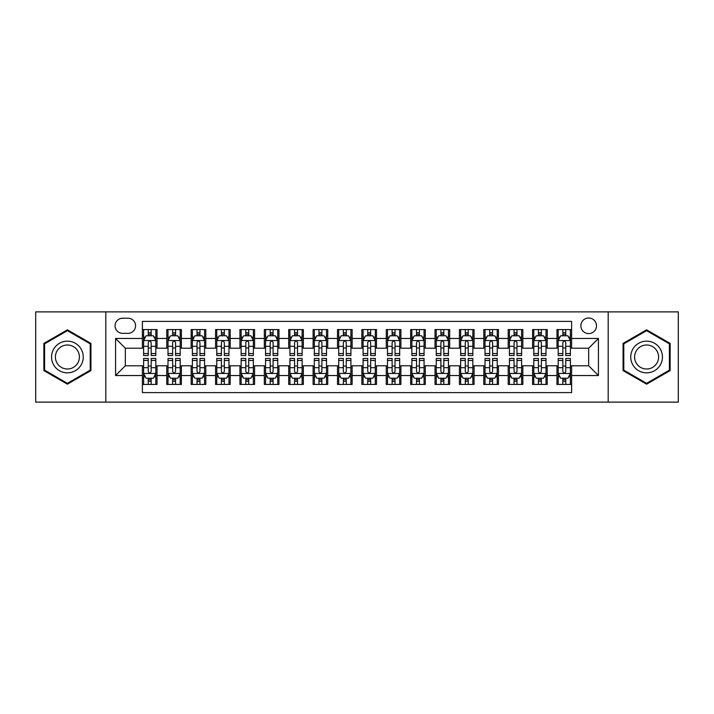 <?xml version="1.0" encoding="UTF-8"?>
<svg xmlns="http://www.w3.org/2000/svg" width="714" height="714" viewBox="0 0 714 714"><rect width="100%" height="100%" fill="white"/><g stroke="black" fill="none" stroke-linecap="round" stroke-linejoin="round"><path stroke-width="1.07" d="M588.675 317.98A7.8 7.8 0 0 0 580.875 325.78A7.8 7.8 0 0 0 588.675 333.59A7.8 7.8 0 0 0 596.485 325.78A7.8 7.8 0 0 0 588.675 317.98M608.185 402.116L678.3 402.116L678.3 311.884L608.185 311.884L608.185 402.116L105.815 402.116L105.815 311.884L35.7 311.884L35.7 402.116L105.815 402.116M571.611 329.565L556.974 329.565L556.974 338.463L547.219 338.463L547.219 348.218L556.974 348.218L556.974 338.463M547.219 338.463L547.219 329.565L532.59 329.565L532.59 338.463L522.835 338.463L522.835 348.218L532.59 348.218L532.59 338.463M522.835 338.463L522.835 329.565L508.198 329.565L508.198 338.463L498.443 338.463L498.443 348.218L508.198 348.218L508.198 338.463M498.443 338.463L498.443 329.565L483.815 329.565L483.815 338.463L474.06 338.463L474.06 348.218L483.815 348.218L483.815 338.463M474.06 338.463L474.06 329.565L459.423 329.565L459.423 338.463L449.668 338.463L449.668 348.218L459.423 348.218L459.423 338.463M449.668 338.463L449.668 329.565L435.04 329.565L435.04 338.463L425.285 338.463L425.285 348.218L435.04 348.218L435.04 338.463M425.285 338.463L425.285 329.565L410.648 329.565L410.648 338.463L400.893 338.463L400.893 348.218L410.648 348.218L410.648 338.463M400.893 338.463L400.893 329.565L386.265 329.565L386.265 338.463L376.51 338.463L376.51 348.218L386.265 348.218L386.265 338.463M376.51 338.463L376.51 329.565L361.873 329.565L361.873 338.463L352.127 338.463L352.127 348.218L361.873 348.218L361.873 338.463M352.127 338.463L352.127 329.565L337.49 329.565L337.49 338.463L327.735 338.463L327.735 348.218L337.49 348.218L337.49 338.463M327.735 338.463L327.735 329.565L313.107 329.565L313.107 338.463L303.352 338.463L303.352 348.218L313.107 348.218L313.107 338.463M303.352 338.463L303.352 329.565L288.715 329.565L288.715 338.463L278.96 338.463L278.96 348.218L288.715 348.218L288.715 338.463M278.96 338.463L278.96 329.565L264.332 329.565L264.332 338.463L254.577 338.463L254.577 348.218L264.332 348.218L264.332 338.463M254.577 338.463L254.577 329.565L239.94 329.565L239.94 338.463L230.185 338.463L230.185 348.218L239.94 348.218L239.94 338.463M230.185 338.463L230.185 329.565L215.557 329.565L215.557 338.463L205.802 338.463L205.802 348.218L215.557 348.218L215.557 338.463M205.802 338.463L205.802 329.565L191.165 329.565L191.165 338.463L181.41 338.463L181.41 348.218L191.165 348.218L191.165 338.463M181.41 338.463L181.41 329.565L166.781 329.565L166.781 348.218L157.026 348.218L157.026 329.565L142.389 329.565M142.389 384.435L157.026 384.435L157.026 365.782L166.781 365.782L166.781 384.435L181.41 384.435L181.41 365.782L191.165 365.782L191.165 375.537L181.41 375.537M191.165 375.537L191.165 384.435L205.802 384.435L205.802 365.782L215.557 365.782L215.557 375.537L205.802 375.537M215.557 375.537L215.557 384.435L230.185 384.435L230.185 365.782L239.94 365.782L239.94 375.537L230.185 375.537M239.94 375.537L239.94 384.435L254.577 384.435L254.577 365.782L264.332 365.782L264.332 375.537L254.577 375.537M264.332 375.537L264.332 384.435L278.96 384.435L278.96 365.782L288.715 365.782L288.715 375.537L278.96 375.537M288.715 375.537L288.715 384.435L303.352 384.435L303.352 365.782L313.107 365.782L313.107 375.537L303.352 375.537M313.107 375.537L313.107 384.435L327.735 384.435L327.735 365.782L337.49 365.782L337.49 375.537L327.735 375.537M337.49 375.537L337.49 384.435L352.127 384.435L352.127 365.782L361.873 365.782L361.873 375.537L352.127 375.537M361.873 375.537L361.873 384.435L376.51 384.435L376.51 365.782L386.265 365.782L386.265 375.537L376.51 375.537M386.265 375.537L386.265 384.435L400.893 384.435L400.893 365.782L410.648 365.782L410.648 375.537L400.893 375.537M410.648 375.537L410.648 384.435L425.285 384.435L425.285 365.782L435.04 365.782L435.04 375.537L425.285 375.537M435.04 375.537L435.04 384.435L449.668 384.435L449.668 365.782L459.423 365.782L459.423 375.537L449.668 375.537M459.423 375.537L459.423 384.435L474.06 384.435L474.06 365.782L483.815 365.782L483.815 375.537L474.06 375.537M483.815 375.537L483.815 384.435L498.443 384.435L498.443 365.782L508.198 365.782L508.198 375.537L498.443 375.537M508.198 375.537L508.198 384.435L522.835 384.435L522.835 365.782L532.59 365.782L532.59 375.537L522.835 375.537M532.59 375.537L532.59 384.435L547.219 384.435L547.219 365.782L556.974 365.782L556.974 375.537L547.219 375.537M122.638 333.349L128.002 333.349A7.559 7.559 0 0 0 135.562 325.78A7.559 7.559 0 0 0 128.002 318.221L122.638 318.221A7.559 7.559 0 0 0 115.079 325.78A7.559 7.559 0 0 0 122.638 333.349M608.185 311.884L105.815 311.884M571.611 338.463L571.611 321.398L142.389 321.398L142.389 348.218L125.325 348.218L125.325 365.782L142.389 365.782L142.389 392.602L571.611 392.602L571.611 365.782L588.675 365.782L588.675 348.218L571.611 348.218L571.611 338.463L598.43 338.463L598.43 375.537L571.611 375.537M142.389 375.537L115.57 375.537L115.57 338.463L142.389 338.463M556.974 375.537L556.974 384.435L571.611 384.435M142.389 335.66L143.612 335.66M148.244 335.66L151.172 335.66M155.804 335.66L157.026 335.66M142.389 347.977L143.612 347.977M148.244 347.977L151.172 347.977M155.804 347.977L157.026 347.977M142.389 366.023L143.612 366.023M148.244 366.023L151.172 366.023M155.804 366.023L157.026 366.023M142.389 378.34L143.612 378.34M148.244 378.34L151.172 378.34M155.804 378.34L157.026 378.34M166.781 347.977L168.004 347.977M172.636 347.977L175.564 347.977M180.196 347.977L181.41 347.977M166.781 335.66L168.004 335.66M172.636 335.66L175.564 335.66M180.196 335.66L181.41 335.66M166.781 366.023L168.004 366.023M172.636 366.023L175.564 366.023M180.196 366.023L181.41 366.023M166.781 378.34L168.004 378.34M172.636 378.34L175.564 378.34M180.196 378.34L181.41 378.34M191.165 366.023L192.387 366.023M197.019 366.023L199.947 366.023M204.579 366.023L205.802 366.023M191.165 378.34L192.387 378.34M197.019 378.34L199.947 378.34M204.579 378.34L205.802 378.34M191.165 335.66L192.387 335.66M197.019 335.66L199.947 335.66M204.579 335.66L205.802 335.66M191.165 347.977L192.387 347.977M197.019 347.977L199.947 347.977M204.579 347.977L205.802 347.977M215.557 366.023L216.77 366.023M221.411 366.023L224.33 366.023M228.971 366.023L230.185 366.023M215.557 378.34L216.77 378.34M221.411 378.34L224.33 378.34M228.971 378.34L230.185 378.34M215.557 335.66L216.77 335.66M221.411 335.66L224.33 335.66M228.971 335.66L230.185 335.66M215.557 347.977L216.77 347.977M221.411 347.977L224.33 347.977M228.971 347.977L230.185 347.977M239.94 366.023L241.162 366.023M245.794 366.023L248.722 366.023M253.354 366.023L254.577 366.023M239.94 378.34L241.162 378.34M245.794 378.34L248.722 378.34M253.354 378.34L254.577 378.34M239.94 335.66L241.162 335.66M245.794 335.66L248.722 335.66M253.354 335.66L254.577 335.66M239.94 347.977L241.162 347.977M245.794 347.977L248.722 347.977M253.354 347.977L254.577 347.977M264.332 366.023L265.546 366.023M270.178 366.023L273.105 366.023M277.746 366.023L278.96 366.023M264.332 378.34L265.546 378.34M270.178 378.34L273.105 378.34M277.746 378.34L278.96 378.34M264.332 335.66L265.546 335.66M270.178 335.66L273.105 335.66M277.746 335.66L278.96 335.66M264.332 347.977L265.546 347.977M270.178 347.977L273.105 347.977M277.746 347.977L278.96 347.977M288.715 366.023L289.938 366.023M294.57 366.023L297.497 366.023M302.129 366.023L303.352 366.023M288.715 378.34L289.938 378.34M294.57 378.34L297.497 378.34M302.129 378.34L303.352 378.34M288.715 335.66L289.938 335.66M294.57 335.66L297.497 335.66M302.129 335.66L303.352 335.66M288.715 347.977L289.938 347.977M294.57 347.977L297.497 347.977M302.129 347.977L303.352 347.977M313.107 366.023L314.321 366.023M318.953 366.023L321.88 366.023M326.512 366.023L327.735 366.023M313.107 378.34L314.321 378.34M318.953 378.34L321.88 378.34M326.512 378.34L327.735 378.34M313.107 335.66L314.321 335.66M318.953 335.66L321.88 335.66M326.512 335.66L327.735 335.66M313.107 347.977L314.321 347.977M318.953 347.977L321.88 347.977M326.512 347.977L327.735 347.977M337.49 366.023L338.713 366.023M343.345 366.023L346.272 366.023M350.904 366.023L352.127 366.023M337.49 378.34L338.713 378.34M343.345 378.34L346.272 378.34M350.904 378.34L352.127 378.34M337.49 335.66L338.713 335.66M343.345 335.66L346.272 335.66M350.904 335.66L352.127 335.66M337.49 347.977L338.713 347.977M343.345 347.977L346.272 347.977M350.904 347.977L352.127 347.977M361.873 366.023L363.096 366.023M367.728 366.023L370.655 366.023M375.287 366.023L376.51 366.023M361.873 378.34L363.096 378.34M367.728 378.34L370.655 378.34M375.287 378.34L376.51 378.34M361.873 335.66L363.096 335.66M367.728 335.66L370.655 335.66M375.287 335.66L376.51 335.66M361.873 347.977L363.096 347.977M367.728 347.977L370.655 347.977M375.287 347.977L376.51 347.977M386.265 366.023L387.488 366.023M392.12 366.023L395.047 366.023M399.679 366.023L400.893 366.023M386.265 378.34L387.488 378.34M392.12 378.34L395.047 378.34M399.679 378.34L400.893 378.34M386.265 335.66L387.488 335.66M392.12 335.66L395.047 335.66M399.679 335.66L400.893 335.66M386.265 347.977L387.488 347.977M392.12 347.977L395.047 347.977M399.679 347.977L400.893 347.977M410.648 366.023L411.871 366.023M416.503 366.023L419.43 366.023M424.062 366.023L425.285 366.023M410.648 378.34L411.871 378.34M416.503 378.34L419.43 378.34M424.062 378.34L425.285 378.34M410.648 335.66L411.871 335.66M416.503 335.66L419.43 335.66M424.062 335.66L425.285 335.66M410.648 347.977L411.871 347.977M416.503 347.977L419.43 347.977M424.062 347.977L425.285 347.977M435.04 366.023L436.254 366.023M440.895 366.023L443.822 366.023M448.454 366.023L449.668 366.023M435.04 378.34L436.254 378.34M440.895 378.34L443.822 378.34M448.454 378.34L449.668 378.34M435.04 335.66L436.254 335.66M440.895 335.66L443.822 335.66M448.454 335.66L449.668 335.66M435.04 347.977L436.254 347.977M440.895 347.977L443.822 347.977M448.454 347.977L449.668 347.977M459.423 366.023L460.646 366.023M465.278 366.023L468.205 366.023M472.838 366.023L474.06 366.023M459.423 378.34L460.646 378.34M465.278 378.34L468.205 378.34M472.838 378.34L474.06 378.34M459.423 335.66L460.646 335.66M465.278 335.66L468.205 335.66M472.838 335.66L474.06 335.66M459.423 347.977L460.646 347.977M465.278 347.977L468.205 347.977M472.838 347.977L474.06 347.977M483.815 366.023L485.029 366.023M489.67 366.023L492.589 366.023M497.23 366.023L498.443 366.023M483.815 378.34L485.029 378.34M489.67 378.34L492.589 378.34M497.23 378.34L498.443 378.34M483.815 335.66L485.029 335.66M489.67 335.66L492.589 335.66M497.23 335.66L498.443 335.66M483.815 347.977L485.029 347.977M489.67 347.977L492.589 347.977M497.23 347.977L498.443 347.977M508.198 366.023L509.421 366.023M514.053 366.023L516.981 366.023M521.613 366.023L522.835 366.023M508.198 378.34L509.421 378.34M514.053 378.34L516.981 378.34M521.613 378.34L522.835 378.34M508.198 335.66L509.421 335.66M514.053 335.66L516.981 335.66M521.613 335.66L522.835 335.66M508.198 347.977L509.421 347.977M514.053 347.977L516.981 347.977M521.613 347.977L522.835 347.977M532.59 366.023L533.804 366.023M538.436 366.023L541.364 366.023M545.996 366.023L547.219 366.023M532.59 378.34L533.804 378.34M538.436 378.34L541.364 378.34M545.996 378.34L547.219 378.34M532.59 335.66L533.804 335.66M538.436 335.66L541.364 335.66M545.996 335.66L547.219 335.66M532.59 347.977L533.804 347.977M538.436 347.977L541.364 347.977M545.996 347.977L547.219 347.977M556.974 366.023L558.196 366.023M562.828 366.023L565.756 366.023M570.388 366.023L571.611 366.023M556.974 378.34L558.196 378.34M562.828 378.34L565.756 378.34M570.388 378.34L571.611 378.34M556.974 335.66L558.196 335.66M562.828 335.66L565.756 335.66M570.388 335.66L571.611 335.66M556.974 347.977L558.196 347.977M562.828 347.977L565.756 347.977M570.388 347.977L571.611 347.977M125.325 348.218L115.57 338.463M125.325 365.782L115.57 375.537M598.43 338.463L588.675 348.218M598.43 375.537L588.675 365.782M67.402 384.177L90.937 370.584L90.937 343.416L67.402 329.823L43.866 343.416L43.866 370.584L67.402 384.177M670.134 343.416L646.598 329.823L623.063 343.416L623.063 370.584L646.598 384.177L670.134 370.584L670.134 343.416M151.172 332.733L148.244 332.733M155.804 353.546L151.172 353.546L151.172 355.536L155.804 355.536L155.804 340.658L153.367 335.785L146.049 335.785L143.612 340.658L143.612 355.536L148.244 355.536L148.244 353.546L143.612 353.546M143.612 340.658L143.612 329.565M155.804 340.658L155.804 329.565M148.244 335.785L148.244 329.565M151.172 329.565L151.172 335.785M151.172 353.546L151.172 342.488C150.199 340.614 149.226 340.614 148.244 342.488L148.244 353.546M148.244 381.267L151.172 381.267M143.612 360.454L148.244 360.454L148.244 358.464L143.612 358.464L143.612 373.342L146.049 378.215L153.367 378.215L155.804 373.342L155.804 358.464L151.172 358.464L151.172 360.454L155.804 360.454M155.804 373.342L155.804 384.435M143.612 373.342L143.612 384.435M151.172 378.215L151.172 384.435M148.244 384.435L148.244 378.215M148.244 360.454L148.244 371.512C149.217 373.386 150.199 373.386 151.172 371.512L151.172 360.454M67.402 341.149A15.851 15.851 0 0 0 51.551 357A15.851 15.851 0 0 0 67.402 372.851A15.851 15.851 0 0 0 83.252 357A15.851 15.851 0 0 0 67.402 341.149M67.402 344.996A12.004 12.004 0 0 0 55.397 357A12.004 12.004 0 0 0 67.402 369.004A12.004 12.004 0 0 0 79.406 357A12.004 12.004 0 0 0 67.402 344.996M90.205 370.164L67.402 383.329L44.598 370.164L44.598 343.836L67.402 330.671L90.205 343.836L90.205 370.164M632.872 349.075A15.851 15.851 0 0 0 638.673 370.727A15.851 15.851 0 0 0 660.325 364.925A15.851 15.851 0 0 0 654.524 343.273A15.851 15.851 0 0 0 632.872 349.075M636.201 351.002A12.004 12.004 0 0 0 640.592 367.398A12.004 12.004 0 0 0 656.987 362.998A12.004 12.004 0 0 0 652.596 346.602A12.004 12.004 0 0 0 636.201 351.002M669.402 343.836L669.402 370.164L646.598 383.329L623.795 370.164L623.795 343.836L646.598 330.671L669.402 343.836M175.564 332.733L172.636 332.733M180.196 353.546L175.564 353.546L175.564 355.536L180.196 355.536L180.196 340.658L177.759 335.785L170.441 335.785L168.004 340.658L168.004 355.536L172.636 355.536L172.636 353.546L168.004 353.546M168.004 340.658L168.004 329.565M180.196 340.658L180.196 329.565M172.636 335.785L172.636 329.565M175.564 329.565L175.564 335.785M175.564 353.546L175.564 342.488C174.582 340.614 173.609 340.614 172.636 342.488L172.636 353.546M199.947 332.733L197.019 332.733M204.579 353.546L199.947 353.546L199.947 355.536L204.579 355.536L204.579 340.658L202.142 335.785L194.824 335.785L192.387 340.658L192.387 355.536L197.019 355.536L197.019 353.546L192.387 353.546M192.387 340.658L192.387 329.565M204.579 340.658L204.579 329.565M197.019 335.785L197.019 329.565M199.947 329.565L199.947 335.785M199.947 353.546L199.947 342.488C198.974 340.614 198.001 340.614 197.019 342.488L197.019 353.546M224.33 332.733L221.411 332.733M228.971 353.546L224.33 353.546L224.33 355.536L228.971 355.536L228.971 340.658L226.525 335.785L219.216 335.785L216.77 340.658L216.77 355.536L221.411 355.536L221.411 353.546L216.77 353.546M216.77 340.658L216.77 329.565M228.971 340.658L228.971 329.565M221.411 335.785L221.411 329.565M224.33 329.565L224.33 335.785M224.33 353.546L224.33 342.488C223.357 340.614 222.384 340.614 221.411 342.488L221.411 353.546M248.722 332.733L245.794 332.733M253.354 353.546L248.722 353.546L248.722 355.536L253.354 355.536L253.354 340.658L250.917 335.785L243.599 335.785L241.162 340.658L241.162 355.536L245.794 355.536L245.794 353.546L241.162 353.546M241.162 340.658L241.162 329.565M253.354 340.658L253.354 329.565M245.794 335.785L245.794 329.565M248.722 329.565L248.722 335.785M248.722 353.546L248.722 342.488C247.749 340.614 246.767 340.614 245.794 342.488L245.794 353.546M172.636 381.267L175.564 381.267M168.004 360.454L172.636 360.454L172.636 358.464L168.004 358.464L168.004 373.342L170.441 378.215L177.759 378.215L180.196 373.342L180.196 358.464L175.564 358.464L175.564 360.454L180.196 360.454M180.196 373.342L180.196 384.435M168.004 373.342L168.004 384.435M175.564 378.215L175.564 384.435M172.636 384.435L172.636 378.215M172.636 360.454L172.636 371.512C173.609 373.386 174.582 373.386 175.564 371.512L175.564 360.454M197.019 381.267L199.947 381.267M192.387 360.454L197.019 360.454L197.019 358.464L192.387 358.464L192.387 373.342L194.824 378.215L202.142 378.215L204.579 373.342L204.579 358.464L199.947 358.464L199.947 360.454L204.579 360.454M204.579 373.342L204.579 384.435M192.387 373.342L192.387 384.435M199.947 378.215L199.947 384.435M197.019 384.435L197.019 378.215M197.019 360.454L197.019 371.512C197.992 373.386 198.974 373.386 199.947 371.512L199.947 360.454M221.411 381.267L224.33 381.267M216.77 360.454L221.411 360.454L221.411 358.464L216.77 358.464L216.77 373.342L219.216 378.215L226.525 378.215L228.971 373.342L228.971 358.464L224.33 358.464L224.33 360.454L228.971 360.454M228.971 373.342L228.971 384.435M216.77 373.342L216.77 384.435M224.33 378.215L224.33 384.435M221.411 384.435L221.411 378.215M221.411 360.454L221.411 371.512C222.384 373.386 223.357 373.386 224.33 371.512L224.33 360.454M245.794 381.267L248.722 381.267M241.162 360.454L245.794 360.454L245.794 358.464L241.162 358.464L241.162 373.342L243.599 378.215L250.917 378.215L253.354 373.342L253.354 358.464L248.722 358.464L248.722 360.454L253.354 360.454M253.354 373.342L253.354 384.435M241.162 373.342L241.162 384.435M248.722 378.215L248.722 384.435M245.794 384.435L245.794 378.215M245.794 360.454L245.794 371.512C246.767 373.386 247.74 373.386 248.722 371.512L248.722 360.454M273.105 332.733L270.178 332.733M277.746 353.546L273.105 353.546L273.105 355.536L277.746 355.536L277.746 340.658L275.301 335.785L267.991 335.785L265.546 340.658L265.546 355.536L270.178 355.536L270.178 353.546L265.546 353.546M265.546 340.658L265.546 329.565M277.746 340.658L277.746 329.565M270.178 335.785L270.178 329.565M273.105 329.565L273.105 335.785M273.105 353.546L273.105 342.488C272.132 340.614 271.159 340.614 270.178 342.488L270.178 353.546M270.178 381.267L273.105 381.267M265.546 360.454L270.178 360.454L270.178 358.464L265.546 358.464L265.546 373.342L267.991 378.215L275.301 378.215L277.746 373.342L277.746 358.464L273.105 358.464L273.105 360.454L277.746 360.454M277.746 373.342L277.746 384.435M265.546 373.342L265.546 384.435M273.105 378.215L273.105 384.435M270.178 384.435L270.178 378.215M270.178 360.454L270.178 371.512C271.159 373.386 272.132 373.386 273.105 371.512L273.105 360.454M297.497 332.733L294.57 332.733M302.129 353.546L297.497 353.546L297.497 355.536L302.129 355.536L302.129 340.658L299.693 335.785L292.374 335.785L289.938 340.658L289.938 355.536L294.57 355.536L294.57 353.546L289.938 353.546M289.938 340.658L289.938 329.565M302.129 340.658L302.129 329.565M294.57 335.785L294.57 329.565M297.497 329.565L297.497 335.785M297.497 353.546L297.497 342.488C296.524 340.614 295.542 340.614 294.57 342.488L294.57 353.546M294.57 381.267L297.497 381.267M289.938 360.454L294.57 360.454L294.57 358.464L289.938 358.464L289.938 373.342L292.374 378.215L299.693 378.215L302.129 373.342L302.129 358.464L297.497 358.464L297.497 360.454L302.129 360.454M302.129 373.342L302.129 384.435M289.938 373.342L289.938 384.435M297.497 378.215L297.497 384.435M294.57 384.435L294.57 378.215M294.57 360.454L294.57 371.512C295.542 373.386 296.515 373.386 297.497 371.512L297.497 360.454M321.88 332.733L318.953 332.733M326.512 353.546L321.88 353.546L321.88 355.536L326.512 355.536L326.512 340.658L324.076 335.785L316.757 335.785L314.321 340.658L314.321 355.536L318.953 355.536L318.953 353.546L314.321 353.546M314.321 340.658L314.321 329.565M326.512 340.658L326.512 329.565M318.953 335.785L318.953 329.565M321.88 329.565L321.88 335.785M321.88 353.546L321.88 342.488C320.907 340.614 319.934 340.614 318.953 342.488L318.953 353.546M318.953 381.267L321.88 381.267M314.321 360.454L318.953 360.454L318.953 358.464L314.321 358.464L314.321 373.342L316.757 378.215L324.076 378.215L326.512 373.342L326.512 358.464L321.88 358.464L321.88 360.454L326.512 360.454M326.512 373.342L326.512 384.435M314.321 373.342L314.321 384.435M321.88 378.215L321.88 384.435M318.953 384.435L318.953 378.215M318.953 360.454L318.953 371.512C319.934 373.386 320.907 373.386 321.88 371.512L321.88 360.454M346.272 332.733L343.345 332.733M350.904 353.546L346.272 353.546L346.272 355.536L350.904 355.536L350.904 340.658L348.468 335.785L341.149 335.785L338.713 340.658L338.713 355.536L343.345 355.536L343.345 353.546L338.713 353.546M338.713 340.658L338.713 329.565M350.904 340.658L350.904 329.565M343.345 335.785L343.345 329.565M346.272 329.565L346.272 335.785M346.272 353.546L346.272 342.488C345.299 340.614 344.318 340.614 343.345 342.488L343.345 353.546M343.345 381.267L346.272 381.267M338.713 360.454L343.345 360.454L343.345 358.464L338.713 358.464L338.713 373.342L341.149 378.215L348.468 378.215L350.904 373.342L350.904 358.464L346.272 358.464L346.272 360.454L350.904 360.454M350.904 373.342L350.904 384.435M338.713 373.342L338.713 384.435M346.272 378.215L346.272 384.435M343.345 384.435L343.345 378.215M343.345 360.454L343.345 371.512C344.318 373.386 345.29 373.386 346.272 371.512L346.272 360.454M370.655 332.733L367.728 332.733M375.287 353.546L370.655 353.546L370.655 355.536L375.287 355.536L375.287 340.658L372.851 335.785L365.532 335.785L363.096 340.658L363.096 355.536L367.728 355.536L367.728 353.546L363.096 353.546M363.096 340.658L363.096 329.565M375.287 340.658L375.287 329.565M367.728 335.785L367.728 329.565M370.655 329.565L370.655 335.785M370.655 353.546L370.655 342.488C369.682 340.614 368.71 340.614 367.728 342.488L367.728 353.546M367.728 381.267L370.655 381.267M363.096 360.454L367.728 360.454L367.728 358.464L363.096 358.464L363.096 373.342L365.532 378.215L372.851 378.215L375.287 373.342L375.287 358.464L370.655 358.464L370.655 360.454L375.287 360.454M375.287 373.342L375.287 384.435M363.096 373.342L363.096 384.435M370.655 378.215L370.655 384.435M367.728 384.435L367.728 378.215M367.728 360.454L367.728 371.512C368.701 373.386 369.682 373.386 370.655 371.512L370.655 360.454M395.047 332.733L392.12 332.733M399.679 353.546L395.047 353.546L395.047 355.536L399.679 355.536L399.679 340.658L397.243 335.785L389.924 335.785L387.488 340.658L387.488 355.536L392.12 355.536L392.12 353.546L387.488 353.546M387.488 340.658L387.488 329.565M399.679 340.658L399.679 329.565M392.12 335.785L392.12 329.565M395.047 329.565L395.047 335.785M395.047 353.546L395.047 342.488C394.066 340.614 393.093 340.614 392.12 342.488L392.12 353.546M392.12 381.267L395.047 381.267M387.488 360.454L392.12 360.454L392.12 358.464L387.488 358.464L387.488 373.342L389.924 378.215L397.243 378.215L399.679 373.342L399.679 358.464L395.047 358.464L395.047 360.454L399.679 360.454M399.679 373.342L399.679 384.435M387.488 373.342L387.488 384.435M395.047 378.215L395.047 384.435M392.12 384.435L392.12 378.215M392.12 360.454L392.12 371.512C393.093 373.386 394.066 373.386 395.047 371.512L395.047 360.454M419.43 332.733L416.503 332.733M424.062 353.546L419.43 353.546L419.43 355.536L424.062 355.536L424.062 340.658L421.626 335.785L414.307 335.785L411.871 340.658L411.871 355.536L416.503 355.536L416.503 353.546L411.871 353.546M411.871 340.658L411.871 329.565M424.062 340.658L424.062 329.565M416.503 335.785L416.503 329.565M419.43 329.565L419.43 335.785M419.43 353.546L419.43 342.488C418.458 340.614 417.485 340.614 416.503 342.488L416.503 353.546M416.503 381.267L419.43 381.267M411.871 360.454L416.503 360.454L416.503 358.464L411.871 358.464L411.871 373.342L414.307 378.215L421.626 378.215L424.062 373.342L424.062 358.464L419.43 358.464L419.43 360.454L424.062 360.454M424.062 373.342L424.062 384.435M411.871 373.342L411.871 384.435M419.43 378.215L419.43 384.435M416.503 384.435L416.503 378.215M416.503 360.454L416.503 371.512C417.476 373.386 418.458 373.386 419.43 371.512L419.43 360.454M443.822 332.733L440.895 332.733M448.454 353.546L443.822 353.546L443.822 355.536L448.454 355.536L448.454 340.658L446.009 335.785L438.699 335.785L436.254 340.658L436.254 355.536L440.895 355.536L440.895 353.546L436.254 353.546M436.254 340.658L436.254 329.565M448.454 340.658L448.454 329.565M440.895 335.785L440.895 329.565M443.822 329.565L443.822 335.785M443.822 353.546L443.822 342.488C442.841 340.614 441.868 340.614 440.895 342.488L440.895 353.546M440.895 381.267L443.822 381.267M436.254 360.454L440.895 360.454L440.895 358.464L436.254 358.464L436.254 373.342L438.699 378.215L446.009 378.215L448.454 373.342L448.454 358.464L443.822 358.464L443.822 360.454L448.454 360.454M448.454 373.342L448.454 384.435M436.254 373.342L436.254 384.435M443.822 378.215L443.822 384.435M440.895 384.435L440.895 378.215M440.895 360.454L440.895 371.512C441.868 373.386 442.841 373.386 443.822 371.512L443.822 360.454M468.205 332.733L465.278 332.733M472.838 353.546L468.205 353.546L468.205 355.536L472.838 355.536L472.838 340.658L470.401 335.785L463.083 335.785L460.646 340.658L460.646 355.536L465.278 355.536L465.278 353.546L460.646 353.546M460.646 340.658L460.646 329.565M472.838 340.658L472.838 329.565M465.278 335.785L465.278 329.565M468.205 329.565L468.205 335.785M468.205 353.546L468.205 342.488C467.233 340.614 466.26 340.614 465.278 342.488L465.278 353.546M465.278 381.267L468.205 381.267M460.646 360.454L465.278 360.454L465.278 358.464L460.646 358.464L460.646 373.342L463.083 378.215L470.401 378.215L472.838 373.342L472.838 358.464L468.205 358.464L468.205 360.454L472.838 360.454M472.838 373.342L472.838 384.435M460.646 373.342L460.646 384.435M468.205 378.215L468.205 384.435M465.278 384.435L465.278 378.215M465.278 360.454L465.278 371.512C466.251 373.386 467.233 373.386 468.205 371.512L468.205 360.454M492.589 332.733L489.67 332.733M497.23 353.546L492.589 353.546L492.589 355.536L497.23 355.536L497.23 340.658L494.784 335.785L487.475 335.785L485.029 340.658L485.029 355.536L489.67 355.536L489.67 353.546L485.029 353.546M485.029 340.658L485.029 329.565M497.23 340.658L497.23 329.565M489.67 335.785L489.67 329.565M492.589 329.565L492.589 335.785M492.589 353.546L492.589 342.488C491.616 340.614 490.643 340.614 489.67 342.488L489.67 353.546M489.67 381.267L492.589 381.267M485.029 360.454L489.67 360.454L489.67 358.464L485.029 358.464L485.029 373.342L487.475 378.215L494.784 378.215L497.23 373.342L497.23 358.464L492.589 358.464L492.589 360.454L497.23 360.454M497.23 373.342L497.23 384.435M485.029 373.342L485.029 384.435M492.589 378.215L492.589 384.435M489.67 384.435L489.67 378.215M489.67 360.454L489.67 371.512C490.643 373.386 491.616 373.386 492.589 371.512L492.589 360.454M516.981 332.733L514.053 332.733M521.613 353.546L516.981 353.546L516.981 355.536L521.613 355.536L521.613 340.658L519.176 335.785L511.858 335.785L509.421 340.658L509.421 355.536L514.053 355.536L514.053 353.546L509.421 353.546M509.421 340.658L509.421 329.565M521.613 340.658L521.613 329.565M514.053 335.785L514.053 329.565M516.981 329.565L516.981 335.785M516.981 353.546L516.981 342.488C516.008 340.614 515.026 340.614 514.053 342.488L514.053 353.546M514.053 381.267L516.981 381.267M509.421 360.454L514.053 360.454L514.053 358.464L509.421 358.464L509.421 373.342L511.858 378.215L519.176 378.215L521.613 373.342L521.613 358.464L516.981 358.464L516.981 360.454L521.613 360.454M521.613 373.342L521.613 384.435M509.421 373.342L509.421 384.435M516.981 378.215L516.981 384.435M514.053 384.435L514.053 378.215M514.053 360.454L514.053 371.512C515.026 373.386 515.999 373.386 516.981 371.512L516.981 360.454M541.364 332.733L538.436 332.733M545.996 353.546L541.364 353.546L541.364 355.536L545.996 355.536L545.996 340.658L543.559 335.785L536.241 335.785L533.804 340.658L533.804 355.536L538.436 355.536L538.436 353.546L533.804 353.546M533.804 340.658L533.804 329.565M545.996 340.658L545.996 329.565M538.436 335.785L538.436 329.565M541.364 329.565L541.364 335.785M541.364 353.546L541.364 342.488C540.391 340.614 539.418 340.614 538.436 342.488L538.436 353.546M538.436 381.267L541.364 381.267M533.804 360.454L538.436 360.454L538.436 358.464L533.804 358.464L533.804 373.342L536.241 378.215L543.559 378.215L545.996 373.342L545.996 358.464L541.364 358.464L541.364 360.454L545.996 360.454M545.996 373.342L545.996 384.435M533.804 373.342L533.804 384.435M541.364 378.215L541.364 384.435M538.436 384.435L538.436 378.215M538.436 360.454L538.436 371.512C539.418 373.386 540.391 373.386 541.364 371.512L541.364 360.454M565.756 332.733L562.828 332.733M570.388 353.546L565.756 353.546L565.756 355.536L570.388 355.536L570.388 340.658L567.951 335.785L560.633 335.785L558.196 340.658L558.196 355.536L562.828 355.536L562.828 353.546L558.196 353.546M558.196 340.658L558.196 329.565M570.388 340.658L570.388 329.565M562.828 335.785L562.828 329.565M565.756 329.565L565.756 335.785M565.756 353.546L565.756 342.488C564.783 340.614 563.801 340.614 562.828 342.488L562.828 353.546M562.828 381.267L565.756 381.267M558.196 360.454L562.828 360.454L562.828 358.464L558.196 358.464L558.196 373.342L560.633 378.215L567.951 378.215L570.388 373.342L570.388 358.464L565.756 358.464L565.756 360.454L570.388 360.454M570.388 373.342L570.388 384.435M558.196 373.342L558.196 384.435M565.756 378.215L565.756 384.435M562.828 384.435L562.828 378.215M562.828 360.454L562.828 371.512C563.801 373.386 564.774 373.386 565.756 371.512L565.756 360.454M166.781 375.537L157.026 375.537M166.781 338.463L157.026 338.463M155.741 340.542L143.675 340.542M143.612 337.124L145.379 337.124M154.037 337.124L155.804 337.124M148.244 346.317L143.612 346.317M155.804 346.317L151.172 346.317M151.172 334.286L148.244 334.286M143.675 373.458L155.741 373.458M155.804 376.876L154.037 376.876M145.379 376.876L143.612 376.876M151.172 367.683L155.804 367.683M143.612 367.683L148.244 367.683M148.244 379.714L151.172 379.714M180.133 340.542L168.058 340.542M168.004 337.124L169.771 337.124M178.429 337.124L180.196 337.124M172.636 346.317L168.004 346.317M180.196 346.317L175.564 346.317M175.564 334.286L172.636 334.286M204.516 340.542L192.45 340.542M192.387 337.124L194.154 337.124M202.812 337.124L204.579 337.124M197.019 346.317L192.387 346.317M204.579 346.317L199.947 346.317M199.947 334.286L197.019 334.286M228.908 340.542L216.833 340.542M216.77 337.124L218.538 337.124M227.204 337.124L228.971 337.124M221.411 346.317L216.77 346.317M228.971 346.317L224.33 346.317M224.33 334.286L221.411 334.286M253.291 340.542L241.225 340.542M241.162 337.124L242.93 337.124M251.587 337.124L253.354 337.124M245.794 346.317L241.162 346.317M253.354 346.317L248.722 346.317M248.722 334.286L245.794 334.286M168.058 373.458L180.133 373.458M180.196 376.876L178.429 376.876M169.771 376.876L168.004 376.876M175.564 367.683L180.196 367.683M168.004 367.683L172.636 367.683M172.636 379.714L175.564 379.714M192.45 373.458L204.516 373.458M204.579 376.876L202.812 376.876M194.154 376.876L192.387 376.876M199.947 367.683L204.579 367.683M192.387 367.683L197.019 367.683M197.019 379.714L199.947 379.714M216.833 373.458L228.908 373.458M228.971 376.876L227.204 376.876M218.538 376.876L216.77 376.876M224.33 367.683L228.971 367.683M216.77 367.683L221.411 367.683M221.411 379.714L224.33 379.714M241.225 373.458L253.291 373.458M253.354 376.876L251.587 376.876M242.93 376.876L241.162 376.876M248.722 367.683L253.354 367.683M241.162 367.683L245.794 367.683M245.794 379.714L248.722 379.714M277.684 340.542L265.608 340.542M265.546 337.124L267.313 337.124M275.97 337.124L277.746 337.124M270.178 346.317L265.546 346.317M277.746 346.317L273.105 346.317M273.105 334.286L270.178 334.286M265.608 373.458L277.684 373.458M277.746 376.876L275.97 376.876M267.313 376.876L265.546 376.876M273.105 367.683L277.746 367.683M265.546 367.683L270.178 367.683M270.178 379.714L273.105 379.714M302.067 340.542L290 340.542M289.938 337.124L291.705 337.124M300.362 337.124L302.129 337.124M294.57 346.317L289.938 346.317M302.129 346.317L297.497 346.317M297.497 334.286L294.57 334.286M290 373.458L302.067 373.458M302.129 376.876L300.362 376.876M291.705 376.876L289.938 376.876M297.497 367.683L302.129 367.683M289.938 367.683L294.57 367.683M294.57 379.714L297.497 379.714M326.459 340.542L314.383 340.542M314.321 337.124L316.088 337.124M324.745 337.124L326.512 337.124M318.953 346.317L314.321 346.317M326.512 346.317L321.88 346.317M321.88 334.286L318.953 334.286M314.383 373.458L326.459 373.458M326.512 376.876L324.745 376.876M316.088 376.876L314.321 376.876M321.88 367.683L326.512 367.683M314.321 367.683L318.953 367.683M318.953 379.714L321.88 379.714M350.842 340.542L338.766 340.542M338.713 337.124L340.48 337.124M349.137 337.124L350.904 337.124M343.345 346.317L338.713 346.317M350.904 346.317L346.272 346.317M346.272 334.286L343.345 334.286M338.766 373.458L350.842 373.458M350.904 376.876L349.137 376.876M340.48 376.876L338.713 376.876M346.272 367.683L350.904 367.683M338.713 367.683L343.345 367.683M343.345 379.714L346.272 379.714M375.234 340.542L363.158 340.542M363.096 337.124L364.863 337.124M373.52 337.124L375.287 337.124M367.728 346.317L363.096 346.317M375.287 346.317L370.655 346.317M370.655 334.286L367.728 334.286M363.158 373.458L375.234 373.458M375.287 376.876L373.52 376.876M364.863 376.876L363.096 376.876M370.655 367.683L375.287 367.683M363.096 367.683L367.728 367.683M367.728 379.714L370.655 379.714M399.617 340.542L387.541 340.542M387.488 337.124L389.255 337.124M397.912 337.124L399.679 337.124M392.12 346.317L387.488 346.317M399.679 346.317L395.047 346.317M395.047 334.286L392.12 334.286M387.541 373.458L399.617 373.458M399.679 376.876L397.912 376.876M389.255 376.876L387.488 376.876M395.047 367.683L399.679 367.683M387.488 367.683L392.12 367.683M392.12 379.714L395.047 379.714M424 340.542L411.933 340.542M411.871 337.124L413.638 337.124M422.295 337.124L424.062 337.124M416.503 346.317L411.871 346.317M424.062 346.317L419.43 346.317M419.43 334.286L416.503 334.286M411.933 373.458L424 373.458M424.062 376.876L422.295 376.876M413.638 376.876L411.871 376.876M419.43 367.683L424.062 367.683M411.871 367.683L416.503 367.683M416.503 379.714L419.43 379.714M448.392 340.542L436.316 340.542M436.254 337.124L438.03 337.124M446.687 337.124L448.454 337.124M440.895 346.317L436.254 346.317M448.454 346.317L443.822 346.317M443.822 334.286L440.895 334.286M436.316 373.458L448.392 373.458M448.454 376.876L446.687 376.876M438.03 376.876L436.254 376.876M443.822 367.683L448.454 367.683M436.254 367.683L440.895 367.683M440.895 379.714L443.822 379.714M472.775 340.542L460.709 340.542M460.646 337.124L462.413 337.124M471.07 337.124L472.838 337.124M465.278 346.317L460.646 346.317M472.838 346.317L468.205 346.317M468.205 334.286L465.278 334.286M460.709 373.458L472.775 373.458M472.838 376.876L471.07 376.876M462.413 376.876L460.646 376.876M468.205 367.683L472.838 367.683M460.646 367.683L465.278 367.683M465.278 379.714L468.205 379.714M497.167 340.542L485.092 340.542M485.029 337.124L486.796 337.124M495.462 337.124L497.23 337.124M489.67 346.317L485.029 346.317M497.23 346.317L492.589 346.317M492.589 334.286L489.67 334.286M485.092 373.458L497.167 373.458M497.23 376.876L495.462 376.876M486.796 376.876L485.029 376.876M492.589 367.683L497.23 367.683M485.029 367.683L489.67 367.683M489.67 379.714L492.589 379.714M521.55 340.542L509.484 340.542M509.421 337.124L511.188 337.124M519.846 337.124L521.613 337.124M514.053 346.317L509.421 346.317M521.613 346.317L516.981 346.317M516.981 334.286L514.053 334.286M509.484 373.458L521.55 373.458M521.613 376.876L519.846 376.876M511.188 376.876L509.421 376.876M516.981 367.683L521.613 367.683M509.421 367.683L514.053 367.683M514.053 379.714L516.981 379.714M545.942 340.542L533.867 340.542M533.804 337.124L535.571 337.124M544.229 337.124L545.996 337.124M538.436 346.317L533.804 346.317M545.996 346.317L541.364 346.317M541.364 334.286L538.436 334.286M533.867 373.458L545.942 373.458M545.996 376.876L544.229 376.876M535.571 376.876L533.804 376.876M541.364 367.683L545.996 367.683M533.804 367.683L538.436 367.683M538.436 379.714L541.364 379.714M570.325 340.542L558.259 340.542M558.196 337.124L559.963 337.124M568.621 337.124L570.388 337.124M562.828 346.317L558.196 346.317M570.388 346.317L565.756 346.317M565.756 334.286L562.828 334.286M558.259 373.458L570.325 373.458M570.388 376.876L568.621 376.876M559.963 376.876L558.196 376.876M565.756 367.683L570.388 367.683M558.196 367.683L562.828 367.683M562.828 379.714L565.756 379.714"/></g></svg>
